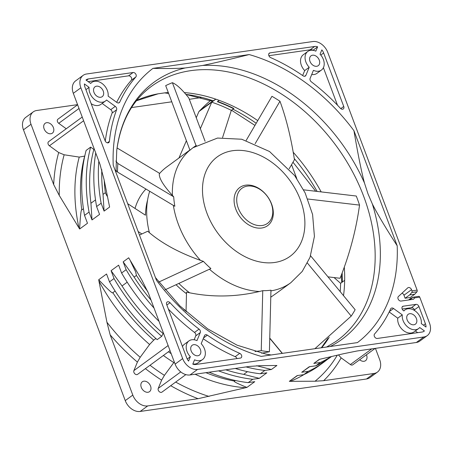 <?xml version="1.0" encoding="UTF-8"?>
<svg xmlns="http://www.w3.org/2000/svg" width="453" height="453" viewBox="0 0 453 453"><rect width="100%" height="100%" fill="white"/><g stroke="black" fill="none" stroke-linecap="round" stroke-linejoin="round"><path stroke-width="0.68" d="M127.684 203.686L145.458 215.209A78.46 56.818 -126.2 0 1 147.587 200.016M145.951 189.031A78.46 56.818 53.8 0 0 135.022 208.442M186.489 293.703A78.46 56.818 -126.2 0 1 176.053 284.727M141.88 233.958L138.154 231.54M200.356 128.669L211.738 102.18A156.381 113.244 -126.2 0 1 231.319 110.351L222.576 137.548M334.054 277.559L340.599 283.312A156.438 113.29 -126.2 0 1 340.203 291.636M402.021 293.17A2.712 1.965 -126.2 0 1 403.968 295.203L405.112 298.244L410.254 297.508L414.789 294.19L416.936 291.806L411.794 292.547A1.359 0.872 81.8 0 0 411.97 290.866L411.522 289.677A2.712 1.965 53.8 0 0 407.864 287.78A2.712 1.965 53.8 0 0 407.734 287.882L398.414 296.505A2.712 1.965 53.8 0 0 398.091 298.889A2.712 1.965 53.8 0 0 401.069 301.058L412.989 299.348A2.712 1.965 53.8 0 0 413.668 299.076A2.712 1.965 53.8 0 0 414.302 297.927L413.515 297.134L418.804 296.353A1.359 0.872 -98.2 0 1 419.75 297.145L429.535 323.182A13.573 9.83 -126.2 0 1 427.27 335.605A13.573 9.83 -126.2 0 1 423.878 336.964L197.565 369.421A13.573 9.83 -126.2 0 1 182.655 358.589L80.866 87.791A13.573 9.83 -126.2 0 1 83.137 75.362L75.583 80.894A13.573 9.83 53.8 0 0 73.312 93.318L99.966 164.224L104.071 179.654L109.609 207.049L104.094 211.092L101.138 203.227L96.608 206.545L99.564 214.411L92.01 219.937L89.054 212.078L84.524 215.396L87.48 223.255L79.626 229.008L59.252 195.413L53.675 184.569L31.014 124.292A13.573 9.83 -126.2 0 1 33.284 111.863L25.73 117.395A13.573 9.83 53.8 0 0 23.465 129.818L125.249 400.616A13.573 9.83 53.8 0 0 140.164 411.454L366.471 378.997A13.573 9.83 53.8 0 0 369.863 377.638L377.417 372.106A13.573 9.83 -126.2 0 1 374.025 373.465L323.652 380.69L315.045 381.228L289.325 381.341L297.525 375.543M291.556 164.688L296.749 178.499M183.918 309.773A78.46 56.818 53.8 0 0 186.058 310.928M131.557 107.571L171.772 101.806M189.314 99.292L201.098 97.599M210.396 100.606A287.412 208.137 53.8 0 0 200.096 110.328L198.912 111.557L196.251 117.752M186.393 140.696L178.946 158.018M416.936 291.806A1.359 0.872 -98.2 0 0 417.117 290.13L327.751 52.384A13.573 9.83 -126.2 0 0 312.836 41.546L86.529 74.003A13.573 9.83 -126.2 0 0 83.137 75.362M156.483 280.311A171.041 123.862 53.8 0 0 261.228 356.398L357.44 342.598A171.041 123.862 53.8 0 0 397.196 245.786L353.923 130.657A171.041 123.862 53.8 0 0 249.178 54.57L152.961 68.369A171.041 123.862 53.8 0 0 113.21 165.181L156.483 280.311M319.263 60.085A6.11 4.422 53.8 0 0 311.024 55.821A6.11 4.422 53.8 0 0 310.005 61.41A6.11 4.422 53.8 0 0 318.244 65.679A6.11 4.422 53.8 0 0 319.263 60.085M103.239 91.064A6.11 4.422 53.8 0 0 95 86.8A6.11 4.422 53.8 0 0 93.981 92.395A6.11 4.422 53.8 0 0 102.219 96.659A6.11 4.422 53.8 0 0 103.239 91.064M200.402 349.557A6.11 4.422 53.8 0 0 192.163 345.288A6.11 4.422 53.8 0 0 191.143 350.882A6.11 4.422 53.8 0 0 199.377 355.146A6.11 4.422 53.8 0 0 200.402 349.557M416.42 318.572A6.11 4.422 53.8 0 0 408.187 314.308A6.11 4.422 53.8 0 0 407.162 319.903A6.11 4.422 53.8 0 0 415.401 324.167A6.11 4.422 53.8 0 0 416.42 318.572M192.785 364.155A8.143 5.9 53.8 0 0 195.713 364.495L240.418 358.085A2.712 1.965 53.8 0 0 241.098 357.813A2.712 1.965 53.8 0 0 241.619 355.526A2.712 1.965 53.8 0 0 239.733 353.351A176.472 127.797 -126.2 0 1 207.349 335.152A2.712 1.965 53.8 0 0 205.69 334.688A2.712 1.965 53.8 0 0 205.011 334.96A2.712 1.965 53.8 0 0 204.507 335.616L201.183 343.697A11.54 8.358 -126.2 0 1 202.587 359.529A11.54 8.358 -126.2 0 1 199.705 360.684A11.54 8.358 -126.2 0 1 194.575 359.807L192.785 364.155M188.567 361.092L190.356 356.738A11.54 8.358 -126.2 0 1 188.952 340.911A11.54 8.358 -126.2 0 1 191.84 339.756A11.54 8.358 -126.2 0 1 196.97 340.633L200.288 332.553A2.712 1.965 53.8 0 0 199.043 329.121A176.472 127.797 -126.2 0 1 170.028 302.717A2.712 1.965 53.8 0 0 167.791 301.749A2.712 1.965 53.8 0 0 167.117 302.021A2.712 1.965 53.8 0 0 166.664 304.507L186.766 357.995A8.143 5.9 53.8 0 0 188.567 361.092M377.321 338.453L422.026 332.038A8.143 5.9 53.8 0 0 424.065 331.228A8.143 5.9 53.8 0 0 424.416 330.939L419.705 327.513A11.54 8.358 -126.2 0 1 418.612 328.55A11.54 8.358 -126.2 0 1 415.724 329.699A11.54 8.358 -126.2 0 1 406.092 325.452A11.54 8.358 -126.2 0 1 402.281 314.858L393.538 308.504A2.712 1.965 53.8 0 0 391.811 307.995A2.712 1.965 53.8 0 0 391.132 308.267A2.712 1.965 53.8 0 0 390.65 308.867A176.472 127.797 -126.2 0 1 374.563 334.014A2.712 1.965 53.8 0 0 374.654 336.919A2.712 1.965 53.8 0 0 377.321 338.453M425.424 323.77L418.946 306.534A2.712 1.965 53.8 0 0 415.962 304.371L403.266 306.188A2.712 1.965 53.8 0 0 402.587 306.46A2.712 1.965 53.8 0 0 403.391 310.599L403.883 310.962A11.54 8.358 -126.2 0 1 404.976 309.926A11.54 8.358 -126.2 0 1 407.859 308.776A11.54 8.358 -126.2 0 1 417.496 313.023A11.54 8.358 -126.2 0 1 421.307 323.618L426.018 327.038A8.143 5.9 53.8 0 0 425.424 323.77L423.476 325.192M317.621 46.812A8.143 5.9 53.8 0 0 314.688 46.472L269.982 52.882A2.712 1.965 53.8 0 0 269.309 53.154A2.712 1.965 53.8 0 0 268.788 55.442A2.712 1.965 53.8 0 0 270.673 57.622A176.472 127.797 -126.2 0 1 303.057 75.815A2.712 1.965 53.8 0 0 304.716 76.28A2.712 1.965 53.8 0 0 305.396 76.008A2.712 1.965 53.8 0 0 305.9 75.351L309.218 67.27A11.54 8.358 -126.2 0 1 307.819 51.438A11.54 8.358 -126.2 0 1 310.701 50.289A11.54 8.358 -126.2 0 1 315.832 51.166L317.621 46.812L313.017 50.306M321.84 49.875L320.05 54.23A11.54 8.358 -126.2 0 1 321.449 70.056A11.54 8.358 -126.2 0 1 318.567 71.212A11.54 8.358 -126.2 0 1 313.436 70.334L310.118 78.414A2.712 1.965 53.8 0 0 311.364 81.851A176.472 127.797 -126.2 0 1 340.373 108.256A2.712 1.965 53.8 0 0 342.61 109.218A2.712 1.965 53.8 0 0 343.289 108.947A2.712 1.965 53.8 0 0 343.742 106.461L323.635 52.973A8.143 5.9 53.8 0 0 321.84 49.875M84.388 83.93A8.143 5.9 53.8 0 0 84.983 87.197L105.085 140.69A2.712 1.965 53.8 0 0 108.748 142.587A2.712 1.965 53.8 0 0 109.388 141.381A176.472 127.797 -126.2 0 1 116.597 109.785A2.712 1.965 53.8 0 0 116.523 108.018A2.712 1.965 53.8 0 0 115.266 106.359L106.523 100.011A11.54 8.358 -126.2 0 1 105.424 101.042A11.54 8.358 -126.2 0 1 89.864 92.984A11.54 8.358 -126.2 0 1 89.099 87.35L84.388 83.93M85.991 80.034L90.696 83.454A11.54 8.358 -126.2 0 1 91.795 82.423A11.54 8.358 -126.2 0 1 107.355 90.475A11.54 8.358 -126.2 0 1 108.125 96.11L116.868 102.463A2.712 1.965 53.8 0 0 119.269 102.701A2.712 1.965 53.8 0 0 119.751 102.101A176.472 127.797 -126.2 0 1 135.843 76.959A2.712 1.965 53.8 0 0 136.064 74.683A2.712 1.965 53.8 0 0 133.08 72.52L88.38 78.93A8.143 5.9 53.8 0 0 86.342 79.745A8.143 5.9 53.8 0 0 85.991 80.034M408.515 299.988L410.894 298.25L413.515 297.134M411.794 292.547L409.642 294.926L405.112 298.244M414.789 294.19L409.642 294.926M427.27 335.605L419.716 341.137A13.573 9.83 53.8 0 1 416.324 342.496L357.066 350.99L343.657 353.697L319.314 359.388L313.799 363.425L319.648 359.314M375.429 348.357L379.688 359.682A13.573 9.83 -126.2 0 1 377.417 372.106M338.51 354.993L341.143 357.859L350.362 364.552A2.712 1.965 53.8 0 0 352.768 364.795L375.158 348.397M359.659 359.744A6.11 4.422 53.8 0 0 365.554 360.667A6.11 4.422 53.8 0 0 366.573 355.073A6.11 4.422 53.8 0 0 366.449 354.773M98.697 279.75L106.551 273.997L109.507 281.862L114.037 278.544L111.081 270.679L118.635 265.152L121.591 273.012L126.127 269.694L123.171 261.834L128.686 257.797L141.687 279.728L148.448 293.216L175.101 364.116A13.573 9.83 53.8 0 0 190.011 374.954L249.269 366.454L260.028 365.69L276.908 365.469L271.392 369.506L264.818 370.446L260.288 373.765L266.857 372.825L259.309 378.357L252.734 379.297L248.204 382.615L254.773 381.675L246.919 387.423L198.091 398.697L147.718 405.922A13.573 9.83 -126.2 0 1 132.803 395.09L110.147 334.807L106.925 322.236L98.697 279.75C108.114 289.71 112.831 294.02 112.848 292.683L115.113 291.024M289.325 381.341L297.179 375.594L303.753 374.648L308.283 371.33L301.715 372.275L309.263 366.743L315.837 365.798L320.367 362.479L313.799 363.425M247.434 371.647L243.725 374.365L259.309 378.357M225.753 369.824A162.899 117.967 53.8 0 0 243.725 374.365M252.734 379.297A166.97 120.917 -126.2 0 1 218.556 370.86M246.919 387.423C237.14 383.442 233.018 381.33 234.541 381.086L235.35 380.492M209.076 372.219A166.97 120.917 53.8 0 0 248.204 382.615M155.894 338.527L153.731 340.112L149.586 344.495L140.192 357.287L137.389 362.106L133.89 370.622A2.712 1.965 53.8 0 0 134.779 373.748A2.712 1.965 53.8 0 0 137.604 374.348L170.022 350.611M174.286 361.947L164.422 375.35L161.619 380.158L158.239 388.391A2.712 1.965 53.8 0 0 159.128 391.517A2.712 1.965 53.8 0 0 161.953 392.117L185.849 374.614M150.549 386.058A6.11 4.422 53.8 0 0 142.31 381.794A6.11 4.422 53.8 0 0 141.291 387.383A6.11 4.422 53.8 0 0 149.53 391.647A6.11 4.422 53.8 0 0 150.549 386.058M163.414 333.023L161.71 336.33L157.174 339.648A166.97 120.917 53.8 0 1 109.507 281.862M123.171 261.834L134.116 277.111L136.427 275.418L135.645 271.885L130.645 261.489M154.031 308.063A166.97 120.917 -126.2 0 1 126.127 269.694M134.116 277.111A162.899 117.967 53.8 0 0 151.042 300.113M121.591 273.012A166.97 120.917 53.8 0 0 159.02 321.347M111.081 270.679L122.033 285.962L127.197 282.179M122.033 285.962A162.899 117.967 53.8 0 0 162.916 333.385M161.71 336.33A166.97 120.917 -126.2 0 1 114.037 278.544M33.284 111.863A13.573 9.83 -126.2 0 1 36.676 110.504L77.571 104.643M77.616 104.768L57.939 119.179A2.712 1.965 53.8 0 0 58.743 123.318L66.234 128.76M82.231 117.044L48.618 141.659A2.712 1.965 53.8 0 0 49.422 145.798L58.692 152.531L64.15 154.779L79.224 157.089L84.762 156.07M53.392 127.57A6.11 4.422 53.8 0 0 45.153 123.301A6.11 4.422 53.8 0 0 44.134 128.895A6.11 4.422 53.8 0 0 52.367 133.159A6.11 4.422 53.8 0 0 53.392 127.57M84.524 215.396A166.97 120.917 53.8 0 1 86.127 150.43L90.662 147.112L93.845 149.422L94.281 149.099M107.089 196.16L105.334 192.701L103.024 194.394L104.094 211.092M101.795 169.705A162.899 117.967 53.8 0 0 103.024 194.394M101.138 203.227A166.97 120.917 -126.2 0 1 98.822 161.189M95.736 152.972A166.97 120.917 53.8 0 0 96.608 206.545M95.521 199.892L90.94 203.244L92.01 219.937M93.845 149.422A162.899 117.967 53.8 0 0 90.94 203.244M89.054 212.078A166.97 120.917 -126.2 0 1 90.662 147.112M79.626 229.008C80.345 215.832 81.059 209.484 81.755 209.966L83.437 208.737M256.636 365.724L271.392 369.506M264.818 370.446A166.97 120.917 -126.2 0 1 246.036 366.919M235.26 368.459A166.97 120.917 53.8 0 0 260.288 373.765M303.753 374.648A166.97 120.917 53.8 0 0 319.099 365.639L323.629 362.321A166.97 120.917 -126.2 0 1 308.283 371.33M327.332 359.455A166.97 120.917 -126.2 0 1 323.629 362.321M301.715 372.275L309.671 366.687M315.837 365.798A166.97 120.917 53.8 0 0 331.183 356.794L331.262 356.738M330.747 356.856A166.97 120.917 -126.2 0 1 320.367 362.479M326.63 347.021L335.611 341.67A157.412 113.992 53.8 0 0 363.668 196.296A157.412 113.992 53.8 0 0 363.21 195.084A157.412 113.992 53.8 0 0 149.654 87.706C131.5 101.851 120.532 122.757 116.744 150.43A159.241 115.317 -126.2 0 1 185.169 67.967C177.31 68.522 166.574 68.658 152.961 68.369M185.169 67.967L202.655 65.459C212.451 63.482 227.955 59.853 249.178 54.57M202.655 65.459A159.241 115.317 -126.2 0 1 364.467 183.001C361.466 171.732 357.949 154.286 353.923 130.657M364.467 183.001L367.966 193.782L372.332 203.929C377.27 213.782 385.56 227.734 397.196 245.786M257.751 120.623A156.438 113.29 -126.2 0 0 219.184 100.351A156.438 113.29 53.8 0 0 215.826 99.173L198.912 111.557M168.641 93.477L164.649 92.876L158.154 93.805L136.427 100.776M340.599 283.312L344.665 280.339A156.438 113.29 53.8 0 1 343.521 295.656M217.666 101.478A156.772 113.527 -126.2 0 1 233.839 108.471A261.16 189.122 53.8 0 0 233.589 108.692L231.319 110.351M233.589 108.692A156.381 113.244 53.8 0 0 217.366 101.704L219.184 100.368M215.685 99.292L213.193 100.815L211.5 101.008L185.917 94.428M294.626 164.286L315.707 191.257M192.859 363.98A11.54 8.358 53.8 0 0 195.169 364.002A11.54 8.358 53.8 0 0 198.057 362.847L202.587 359.529M203.216 338.748A176.472 127.797 53.8 0 0 235.198 356.67A2.712 1.965 -126.2 0 1 236.993 358.578M190.356 356.738L187.225 359.031M168.386 309.088A176.472 127.797 53.8 0 0 194.507 332.44A2.712 1.965 -126.2 0 1 195.753 335.871L194.15 339.778M188.952 340.911L184.422 344.229A11.54 8.358 53.8 0 0 182.474 346.579M389.189 311.958L397.751 318.176L402.281 314.858M397.751 318.176A11.54 8.358 53.8 0 0 401.562 328.77A11.54 8.358 53.8 0 0 411.194 333.017A11.54 8.358 53.8 0 0 414.076 331.868L418.612 328.55M423.68 331.477L424.416 330.939M415.333 330.95L417.689 332.661M414.693 310.605L414.416 309.852A2.712 1.965 -126.2 0 0 411.432 307.689L402.162 309.02M268.878 55.708L310.158 49.79A8.143 5.9 -126.2 0 1 313.085 50.13M307.819 51.438L303.284 54.756A11.54 8.358 53.8 0 0 304.688 70.589L302.655 75.538M309.218 67.27L304.688 70.589M337.491 105.198L323.397 67.707M311.721 74.513A11.54 8.358 53.8 0 0 314.037 74.53A11.54 8.358 53.8 0 0 316.919 73.375L321.449 70.056M85.917 89.683L89.099 87.35M91.178 103.68A11.54 8.358 53.8 0 0 100.894 104.36L105.424 101.042M102.146 103.443L110.736 109.677A2.712 1.965 -126.2 0 1 111.993 111.336A2.712 1.965 -126.2 0 1 112.067 113.103A176.472 127.797 53.8 0 0 105.277 141.109M135.843 76.959L131.313 80.277A2.712 1.965 -126.2 0 0 131.534 78.001A2.712 1.965 -126.2 0 0 128.55 75.838L88.182 81.625M131.313 80.277A176.472 127.797 53.8 0 0 116.681 102.327M303.601 189.835L356.273 196.03A150.821 109.224 -126.2 0 1 357.094 198.171A150.821 109.224 -126.2 0 1 359.54 205.101C356.12 229.909 349.637 254.297 340.09 278.267L327.983 276.845M359.54 205.101L307.83 199.02M178.85 283.425A83.346 60.357 53.8 0 0 189.609 292.797C212.599 297.434 235.888 296.998 259.484 291.489L262.751 290.679A83.346 60.357 53.8 0 0 270.956 290.18L269.41 351.755L261.63 353.232M149.694 191.268A83.346 60.357 53.8 0 0 149.433 232.723C162.417 243.663 179.422 252.87 200.441 260.345L203.391 261.358A83.346 60.357 53.8 0 0 210.883 268.555L165.028 289.841M189.892 150.005L166.687 166.993A83.346 60.357 53.8 0 0 159.326 173.793C158.929 178.12 163.284 185.311 172.395 195.385L173.703 196.8A83.346 60.357 53.8 0 0 174.847 206.279L117.486 172.049L115.872 170.181M246.189 140.407L271.959 96.302A150.821 109.224 -126.2 0 1 279.965 101.234C286.234 118.329 291.058 137.831 294.439 159.75L289.156 168.793M279.965 101.234L255.169 143.663M314.897 348.702L351.211 316.098A150.821 109.224 -126.2 0 0 355.135 309.716L310.599 255.798M282.225 353.385L269.745 338.283M282.383 353.363L269.75 338.074M270.781 297.202L276.772 292.995M351.211 316.098L307.44 263.102M269.41 351.755A150.821 109.224 -126.2 0 1 261.245 350.639L255.005 351.562M186.036 311.721L186.528 292.117L189.609 292.797M261.245 350.639L262.751 290.679M139.479 235.067L147.735 231.234L149.433 232.723M158.793 282.06L203.391 261.358M117.486 172.049A150.821 109.224 -126.2 0 1 117.848 163.471L115.9 161.058M117.072 147.967L159.433 173.244L159.326 173.793M117.848 163.471L173.703 196.8M205.09 141.268L188.81 97.956C182.066 89.456 176.596 84.377 172.4 82.701A150.821 109.224 -126.2 0 0 165.69 85.628L189.977 150.243A83.346 60.357 53.8 0 1 193.561 147.316A83.346 60.357 53.8 0 1 196.047 145.623L196.466 145.526M172.4 82.701L196.047 145.623M261.743 228.006A23.618 17.106 53.8 0 0 271.59 204.026A23.618 17.106 53.8 0 0 245.639 185.175A23.618 17.106 53.8 0 0 235.792 209.156A23.618 17.106 53.8 0 0 261.743 228.006M247.344 186.121A21.721 15.73 -126.2 0 1 271.205 203.454A21.721 15.73 -126.2 0 1 262.151 225.509A21.721 15.73 -126.2 0 1 238.289 208.176A21.721 15.73 -126.2 0 1 247.344 186.121M411.97 290.866L417.117 290.13M419.75 297.145L414.302 297.927M409.716 299.818L413.193 297.27M411.522 289.677L403.968 295.203M366.471 378.997L374.025 373.465M323.652 380.69A182.752 132.344 53.8 0 0 341.143 357.859M197.565 369.421L190.011 374.954M416.324 342.496L423.878 336.964M147.718 405.922L140.164 411.454M175.673 382.066A177.276 128.375 53.8 0 0 209.054 396.432M245.549 387.711A165.566 119.898 -126.2 0 1 195.084 374.223M205.911 372.672A162.899 117.967 53.8 0 0 234.541 381.086M170.719 385.696A182.752 132.344 53.8 0 0 198.091 398.697M145.402 368.64A182.752 132.344 53.8 0 0 161.619 380.158M110.147 334.807A182.752 132.344 53.8 0 0 137.389 362.106M133.89 370.622L168.125 345.56M149.586 344.495A165.566 119.898 -126.2 0 1 99.099 281.324M106.925 322.236A177.276 128.375 53.8 0 0 140.192 357.287M125.249 400.616L132.803 395.09M31.014 124.292L23.465 129.818M80.866 87.791L73.312 93.318M175.101 364.116L182.655 358.589M112.848 292.683A162.899 117.967 53.8 0 0 153.731 340.112M147.786 291.511A162.899 117.967 -126.2 0 1 136.427 275.418M58.692 152.531A182.752 132.344 53.8 0 0 53.675 184.569M79.009 108.477L58.743 123.318M83.624 120.753L49.422 145.798M105.334 192.701A162.899 117.967 -126.2 0 1 104.252 180.798M84.66 156.143A162.899 117.967 53.8 0 0 81.755 209.966M78.924 227.655A165.566 119.898 -126.2 0 1 79.224 157.089M64.15 154.779A177.276 128.375 53.8 0 0 59.252 195.413M158.239 388.391L180.753 371.907M150.028 365.254A177.276 128.375 53.8 0 0 164.422 375.35M173.805 362.581A165.566 119.898 -126.2 0 1 163.38 355.475M168.437 351.771A162.899 117.967 53.8 0 0 171.189 353.719M350.362 364.552L371.754 348.884M304.105 374.484A165.566 119.898 -126.2 0 1 290.396 381.279M315.045 381.228A177.276 128.375 53.8 0 0 337.219 355.311M265.877 354.104L271.188 354.971A159.241 115.317 -126.2 0 1 265.877 354.104L237.078 345.18L207.678 328.85L179.841 305.877L155.464 277.593M372.332 203.929A159.241 115.317 -126.2 0 1 330.163 346.511M293.216 152.259A156.438 113.29 -126.2 0 1 321.183 191.902M164.649 92.876A156.438 113.29 -126.2 0 1 168.29 92.542M184.326 92.599A156.438 113.29 -126.2 0 1 215.826 99.167M136.67 100.475A156.438 113.29 -126.2 0 1 158.154 93.805M213.023 100.866L200.096 110.328M185.9 94.405A157.921 114.36 -126.2 0 1 213.193 100.815M232.916 109.184A157.921 114.36 -126.2 0 1 256.194 123.284M294.257 158.55A157.921 114.36 -126.2 0 1 317.128 191.426M329.189 337.292A156.438 113.29 -126.2 0 1 321.67 347.728M344.297 267.14A156.438 113.29 -126.2 0 1 344.665 280.339M342.14 273.006A157.921 114.36 -126.2 0 1 342.343 282.038M207.349 335.152L203.55 337.932M239.733 353.351L235.198 356.67M170.028 302.717L166.863 305.033M199.043 329.121L194.507 332.44M200.288 332.553L195.753 335.871M393.538 308.504L389.393 311.539M418.946 306.534L414.416 309.852M403.266 306.188L402.122 307.026M411.432 307.689L415.962 304.371M310.158 49.79L314.688 46.472M304.614 76.291L305.9 75.351M269.982 52.882L268.844 53.72M323.635 52.973L320.786 55.056M340.781 108.629L343.742 106.461M110.736 109.677L115.266 106.359M116.597 109.785L112.067 113.103M109.388 141.381L107.406 142.831M88.38 78.93L86.432 80.351M128.55 75.838L133.08 72.52M119.751 102.101L118.556 102.978M232.683 150.707A61.631 44.632 -126.2 0 1 300.396 199.892A61.631 44.632 -126.2 0 1 274.694 262.474A61.631 44.632 -126.2 0 1 206.987 213.289A61.631 44.632 -126.2 0 1 232.683 150.707M193.001 147.735L217.519 138.057L241.715 139.23L269.512 151.5L294.688 175.622L305.107 192.842L312.593 214.49L314.422 236.432L310.033 257.315L302.219 271.449L290.849 282.689A83.346 60.357 -126.2 0 1 270.939 290.877M259.484 291.489A83.346 60.357 -126.2 0 1 209.456 269.224M200.441 260.345A83.346 60.357 -126.2 0 1 173.363 205.39M172.395 195.385A83.346 60.357 -126.2 0 1 189.932 150.113M116.744 150.43L115.962 172.502M231.511 110.209L254.948 125.413M292.978 162.253L295.045 164.813M321.313 347.779L327.864 338.425M341.743 282.474L341.364 275.028M403.725 310.843L404.976 309.926M90.543 83.341L91.795 82.423M290.849 282.689L276.228 293.391"/></g></svg>
